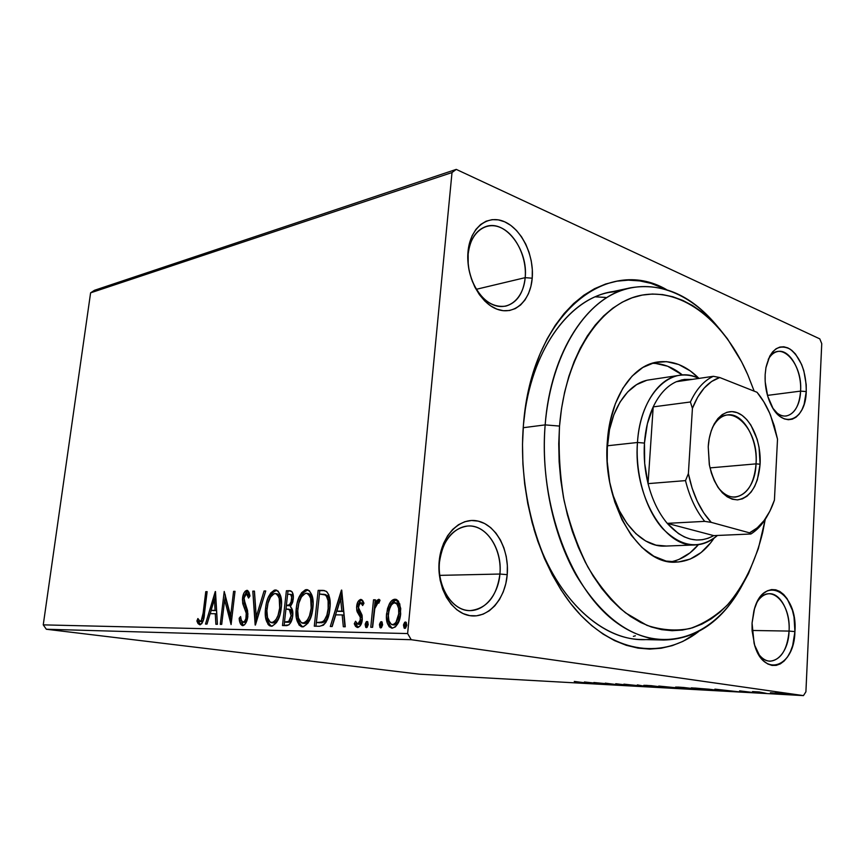 <?xml version="1.0" encoding="UTF-8"?>
<svg xmlns="http://www.w3.org/2000/svg" width="865" height="865" viewBox="0 0 865 865"><rect width="100%" height="100%" fill="white"/><g stroke="black" fill="none" stroke-linecap="round" stroke-linejoin="round"><path stroke-width="1.3" d="M620 290.975C574.76 291.97 531.629 344.951 523.768 421.082C531.034 351.514 567.808 300.252 608.982 292.435L620 290.975M523.455 424.65C531.597 313.984 607.003 255.078 666.396 289.526L651.064 283.374L639.743 280.909L628.325 280.152L616.907 281.179L605.608 284.023L594.547 288.694L583.843 295.214L573.636 303.539L564.034 313.638L555.168 325.445L547.156 338.842L540.106 353.72L534.127 369.928L529.315 387.282L525.736 405.599L523.455 424.65L522.503 444.221L522.903 464.051L524.666 483.903L527.758 503.517L532.137 522.655L537.749 541.09L544.507 558.574L552.324 574.922L561.071 589.952L570.651 603.489L580.923 615.426L591.757 625.633L603.013 634.045L614.561 640.608L626.282 645.301L638.024 648.123L649.68 649.096L661.13 648.242L672.267 645.636L682.993 641.354L698.488 631.677C663.898 658.6 616.464 654.21 578.49 612.809C540.603 571.527 517.465 494.856 523.455 424.65M789.064 631.082C791.226 602.862 769.839 581.81 757.524 601.348C761.005 596.363 764.984 593.823 769.472 593.725C780.598 593.228 790.253 611.955 789.064 631.082L752.074 630.466L789.064 631.082C787.291 649.799 780.944 659.833 770.045 661.206C765.536 660.968 761.492 658.287 757.913 653.162C769.288 671.056 788.512 656.6 789.064 631.082L794.924 631.601L789.064 631.082M752.053 623.114L753.858 611.112C762.93 572.479 798.125 591.811 794.924 631.601L794.027 617.08L792.416 610.268L787.172 598.775L783.712 594.515L779.862 591.487L775.764 589.811L771.558 589.573L767.406 590.795L763.481 593.433L759.935 597.412L756.897 602.591L754.518 608.765L752.053 623.114L752.085 630.715L754.669 645.236L760.216 656.935L763.827 661.13L767.806 663.996L771.991 665.423L776.219 665.38L780.327 663.888L784.155 661.011L787.572 656.881L790.437 651.659L792.675 645.549L794.924 631.601C794.448 667.964 762.735 678.603 754.085 643.225L752.053 623.114M499.927 574.036C501.895 552.162 490.066 530.072 474.042 526.525C458.05 522.644 441.518 539.122 439.485 562.109L439.193 561.201C441.496 535.197 460.191 516.664 478.161 521.119C496.175 525.196 509.409 550.064 507.214 574.663L499.927 574.036L439.755 575.366L499.927 574.036C496.791 596.515 486.854 608.711 470.128 610.614C452.492 611.263 436.706 586.827 439.485 562.109C442.75 540.42 452.2 528.385 467.824 526.007C486.346 524.331 502.543 549.156 499.927 574.036L507.214 574.663L507.355 565.537L506.241 556.498L503.906 547.891L500.446 540.019L495.969 533.164L490.639 527.596L484.627 523.52L478.161 521.119L471.479 520.492L464.829 521.703L458.472 524.72L452.654 529.445L447.638 535.727L443.604 543.317L440.75 551.924L439.193 561.201L438.998 570.781L440.177 580.253L442.696 589.238L446.427 597.358L451.216 604.3L456.871 609.782L463.143 613.609L469.782 615.642L476.529 615.815L483.113 614.172L489.287 610.787L494.823 605.803L499.527 599.434L503.246 591.93L505.83 583.572L507.214 574.663C505.29 599.315 488.152 618.745 469.782 615.642C451.389 612.917 436.609 587.162 439.193 561.201L439.485 562.109C437.203 585.043 450.254 607.825 466.581 610.312C482.875 613.134 498.186 595.953 499.927 574.036M468.203 264.733L468.149 254.159C470.03 239.129 476.128 229.863 486.433 226.36C505.917 219.883 528.331 250.407 525.185 277.654C527.012 257.424 515.8 234.199 500.662 227.614C485.568 220.737 470.019 232.934 468.149 254.159L468.019 251.661C470.138 227.646 487.709 213.979 504.684 221.818C521.692 229.301 534.235 255.456 532.213 278.206L525.185 277.654L476.312 289.299L525.185 277.654C523.379 293.376 516.902 302.858 505.776 306.124C491.947 307.908 480.767 299.582 472.236 281.147M800.579 391.11C802.871 362.424 778.987 338.085 768.228 359.462C770.866 354.78 774.132 352.109 778.024 351.45C789.799 349.017 801.942 370.815 800.579 391.11L767.482 395.392L800.579 391.11C799.39 405.772 794.578 414.075 786.144 416.022C782.22 416.411 778.413 414.713 774.705 410.897C785.874 423.309 800.017 411.935 800.579 391.11L806.256 391.575L800.579 391.11M765.157 374.567L765.979 367.463C770.488 349.73 778.457 343.578 789.907 348.995C800.785 357.623 806.234 371.82 806.256 391.575L806.202 384.611L803.834 370.782L801.606 364.435L795.476 354.001L791.778 350.325L787.842 347.892L783.809 346.789L779.841 347.081L776.078 348.779L772.672 351.817L769.774 356.099L765.936 367.701L765.157 374.567L765.19 381.789L767.688 396.105L773.007 408.367L780.284 416.649L784.296 418.887L788.35 419.73L792.286 419.179L795.962 417.254L799.228 414.043L801.974 409.686L804.115 404.344L806.256 391.575C805.769 420.974 782.068 430.208 770.564 403.782C766.531 394.797 764.725 385.066 765.157 374.567M819.782 338.864L456.255 169.389L94.501 290.283L456.255 169.389L819.782 338.864L821.75 343.643L805.91 691.795L821.75 343.643L819.782 338.864M407.62 633.558L43.25 624.865L90.598 292.846L452.006 172.557L407.62 633.558L452.006 172.557L456.255 169.389L452.006 172.557L90.598 292.846L94.501 290.283L90.598 292.846L43.25 624.865L407.62 633.558L411.221 639.711L803.455 695.611L419.384 674.181L46.332 629.244L411.221 639.711L407.62 633.558M389.391 603.857L387.509 608.56L386.417 616.183L387.325 623.178L389.207 626.79L392.169 628.185L395.413 626.898L398.019 623.341L399.792 618.778L400.755 608.592L398.451 601.186L396.538 599.542L394.224 599.315L391.91 600.515L389.391 603.857L391.034 604.127L396.484 599.521L393.553 600.786L391.034 604.127L389.391 603.857L386.568 613.707C385.758 621.178 387.466 625.99 391.704 628.141L392.169 628.185C397.1 626.584 399.933 621.794 400.69 613.815L399.771 603.835L395.013 599.24C392.764 599.413 390.894 600.948 389.391 603.857M370.761 627.276L372.62 627.309L374.794 608.603L376.848 603.435L378.048 602.678L378.838 603.165L380.027 600.234L379.075 599.38L377.01 600.234L374.988 603.835L375.399 599.791L373.529 599.802L370.761 627.276L372.62 627.309L374.794 608.603L378.048 602.678L378.838 603.165L380.027 600.234L378.697 599.304L374.988 603.835L375.399 599.791L373.529 599.802L370.761 627.276M360.846 599.369L357.959 601.737L356.575 607.544L357.126 611.728L360.272 617.188L360.143 621.33L357.764 624.141L355.569 621.243L354.272 623.741L355.558 626.39L357.245 627.46L360.24 625.827L362.197 620.367L361.959 614.874L358.467 607.619L359.818 603.056L361.321 602.991L362.651 605.554L363.97 603.219L362.727 600.645L360.846 599.369C358.424 600.148 357.029 602.516 356.65 606.473L356.802 610.647L360.272 617.188L360.446 619.794L357.764 624.141L355.569 621.243L354.272 623.741L357.623 627.493C360.294 626.671 361.84 624.065 362.284 619.675L362.111 615.448L358.661 608.798L358.478 606.343L360.608 602.689L362.651 605.554L363.97 603.219L360.846 599.369M319.423 626.271L323.369 625.222L325.964 622.259L328.343 616.615L329.868 608.744L330.008 600.321L328.732 594.612L326.354 591.357L322.829 590.373L318.158 590.373L314.287 626.173L319.423 626.271C325.5 625.049 328.981 619.21 329.868 608.744C330.895 601.316 329.825 595.585 326.635 591.574L323.596 590.438L318.158 590.373L314.287 626.173L319.423 626.271M282.487 625.557L288.845 624.898L290.737 622.562L292.467 617.556L292.532 610.333L290.413 606.754L292.867 601.413L293.3 595.974L292.111 591.844L289.343 590.709L286.391 590.741L282.487 625.557L286.661 625.644C290.035 624.844 292.056 621.546 292.738 615.739C293.213 611.544 292.435 608.549 290.413 606.754L293.213 599.304C293.786 594.374 292.727 591.509 290.035 590.741L286.391 590.741L282.487 625.557M255.175 625.027L265.739 590.979L264.063 591L256.245 616.799L254.44 591.109L252.796 591.13L255.424 625.038L265.739 590.979L264.063 591L256.245 616.799L254.44 591.109L252.796 591.13L255.175 625.027M221.7 624.379L224.641 599.845L231.085 624.562L235.031 591.325L233.582 591.346L230.641 616.075L224.219 591.455L220.272 624.357L221.7 624.379L224.641 599.845L231.085 624.562L235.031 591.325L233.582 591.346L230.641 616.075L224.219 591.455L220.272 624.357L221.7 624.379M203.124 613.144L201.177 620.886L199.739 621.33L197.89 618.529L196.896 620.994L198.042 623.589L199.804 624.79L201.794 623.654L203.232 620.67L207.135 591.649L205.762 591.671L203.124 613.144L204.486 613.339L203.124 613.144C203.048 617.113 202.075 619.891 200.193 621.47L197.89 618.529L196.896 620.994L199.804 624.79C202.734 623.146 204.291 619.372 204.464 613.48L207.135 591.649L205.762 591.671L203.124 613.144M215.266 591.563L205.492 624.065L207.005 624.098L210.141 613.674L215.266 613.718L215.882 624.271L217.418 624.303L215.493 591.552L205.492 624.065L207.005 624.098L210.141 613.674L215.266 613.718L215.882 624.271L217.418 624.303L215.266 591.563M242.654 625.654L244.503 624.833L246.071 622.627L247.822 616.583L247.563 610.571L243.952 599.185L244.838 595.163L246.028 593.855L247.325 594.19L248.569 598.05L249.985 595.974L248.979 592.201L247.217 590.373L245.314 591.087L243.962 592.979L242.427 599.488L242.903 604.084L246.233 613.199L245.919 618.54L244.698 621.124L242.946 622.195L241.27 620.119L240.589 616.54L239.183 618.226L240.611 624.152L242.654 625.654C245.476 624.671 247.195 621.643 247.822 616.583L244.027 598.018L246.471 593.768L248.569 598.05L249.985 595.974L246.893 590.341C244.471 591.238 243.022 593.844 242.535 598.169L242.697 603.262L246.233 613.199L246.33 616.518C245.919 619.773 244.784 621.665 242.946 622.195C241.497 621.351 240.708 619.47 240.589 616.54L239.183 618.226C239.346 622.151 240.427 624.616 242.449 625.633L242.654 625.654M265.566 608.192L265.555 617.199L268.074 624.433L269.566 625.763L272.248 626.141L276.627 622.476L280.13 614.28L281.514 604.938L280.693 596.115L278.065 591.044L274.389 590.114L270.734 592.979L268.042 597.942L266.334 603.586L265.566 608.192L267.09 608.419L265.566 608.192C264.398 617.524 266.182 623.524 270.907 626.195L271.318 626.238C276.908 624.054 280.217 618.01 281.255 608.084C282.412 598.699 280.649 592.687 275.967 590.038L275.319 589.984C269.815 592.395 266.561 598.461 265.566 608.192M296.273 608.311L296.327 617.578L299.041 625.006L301.539 626.736L303.474 626.768L308.07 623.005L311.714 614.582L313.098 604.981L312.179 595.899L309.356 590.687L305.475 589.735L301.636 592.687L298.825 597.791L297.052 603.586L296.273 608.311L297.884 608.56L296.273 608.311C295.116 617.891 297.041 624.054 302.036 626.822L302.49 626.865C308.383 624.627 311.832 618.41 312.86 608.203C314.017 598.58 312.114 592.395 307.161 589.66L306.448 589.606C300.652 592.082 297.268 598.321 296.273 608.311M341.426 590.103L330.289 626.487L332.192 626.52L335.761 614.853L342.183 614.918L343.318 626.736L345.254 626.779L341.718 590.103L330.289 626.487L332.192 626.52L335.761 614.853L342.183 614.918L343.318 626.736L345.254 626.779L341.426 590.103M365.16 624.508L365.754 627.363L367.074 627.385L368.241 624.562L367.657 621.708L366.328 621.686L365.246 623.968L366.803 624.757L367.874 622.021L366.803 624.757L365.16 624.508L366.382 627.666L368.241 624.562L367.019 621.405L365.16 624.508M379.454 624.757L380.059 627.633L381.422 627.666L382.611 624.811L381.995 621.924L380.632 621.903L379.53 624.206L381.108 625.006L382.211 622.216L381.108 625.006L379.454 624.757L380.708 627.958L382.611 624.811L381.346 621.621L379.454 624.757M403.49 625.168L404.139 628.109L405.555 628.131L406.777 625.222L406.128 622.281L404.701 622.259L403.577 624.606L405.144 625.417L406.323 622.551L405.144 625.417L403.49 625.168L404.82 628.433L406.777 625.222L405.447 621.967L403.49 625.168M770.412 692.714L788.999 694.454L770.412 692.714M764.422 693.243L759.221 691.968L752.528 691.578L766.271 693.352L759.221 691.968L752.528 691.578L764.422 693.243M739.607 690.854L753.393 692.551L739.607 690.854M713.041 690.378L717.182 690.367L709.095 689.2L691.308 687.848L707.84 690.097L717.29 690.497L713.701 689.773L691.308 687.848L713.041 690.378M675.37 688.291L681.825 688.583L679.371 688.086L658.762 686.064L675.37 688.291L680.085 688.183L658.762 686.064L675.37 688.291M647.139 686.713L637.375 684.896L643.29 686.194L623.892 684.15L647.139 686.713L637.375 684.896L643.29 686.194L623.892 684.15L647.139 686.713M612.085 684.766L599.694 683.155L621.967 685.318L605.262 683.134L616.237 684.68L593.866 682.507L621.967 685.318L605.262 683.134L616.237 684.68L593.866 682.507L612.085 684.766M585.454 682.874L574.274 681.436L585.454 682.874M584.372 681.988L594.925 683.804L607.576 684.507L584.621 681.998L594.925 683.804L607.576 684.507L584.372 681.988M634.618 686.053L615.75 683.728L634.618 686.053M647.701 686.118L667.596 687.74L651.259 685.686L643.96 685.307L647.701 686.118L667.553 687.762L646.782 685.372L643.765 685.34L647.701 686.118M679.36 687.859L699.817 689.437L683.447 687.448L675.673 687.07L679.36 687.859L699.763 689.546L678.82 687.124L675.576 687.091L679.36 687.859M714.879 689.135L724.016 690.994L739.034 691.827L714.879 689.135L724.016 690.994L739.034 691.827L714.879 689.135M757.47 692.757L761.038 693.038L757.47 692.757M771.623 693.546L775.235 693.827L771.623 693.546M795.238 694.865L798.925 695.146L795.238 694.865M419.384 674.181L46.332 629.244L43.25 624.865L46.332 629.244L411.221 639.711L803.455 695.611L805.91 691.795L803.455 695.611L419.384 674.181M468.019 251.661L467.857 260.635L468.981 269.793L471.371 278.757L474.896 287.169L479.426 294.684L484.757 300.998L490.682 305.886L496.943 309.162L503.3 310.719L509.507 310.513L515.324 308.589L520.546 305.031L524.979 299.993L528.483 293.678L530.915 286.326L532.213 278.206L532.321 269.621L531.251 260.884L529.034 252.288L525.758 244.157L521.519 236.783L516.47 230.447L510.782 225.387L504.684 221.818L498.37 219.872L492.109 219.656L486.119 221.213L480.648 224.489L475.923 229.387L472.149 235.713L469.468 243.238L468.149 254.159C466.04 275.286 478.367 299.387 493.764 305.064C509.15 311.043 523.585 297.971 525.185 277.654L532.213 278.206C530.429 301.063 514.264 315.855 496.943 309.162C479.588 302.826 465.64 275.557 468.019 251.661M663.715 640.035C630.769 638.511 601.607 616.94 576.231 575.333C552.919 534.375 540.949 477.296 545.155 424.888L523.217 427.71L545.155 424.888C550.67 351.082 588.254 295.7 630.672 287.786C663.25 282.466 692.443 295.668 718.242 327.37C689.448 291.667 649.756 276.551 614.15 293.516C578.696 310.589 550.367 361.365 545.155 424.888C538.365 505.117 571.527 591.606 618.086 623.73C664.655 656.34 715.452 635.862 742.397 584.848C722.945 620.8 696.714 639.192 663.715 640.035L641.538 639.495C599.629 639.462 553.957 595.931 533.889 528.926C555.773 602.278 607.998 646.317 652.643 638.878M635.386 635.797L633.364 636.37M606.646 297.592L596.472 296.825M588.568 682.517L596.288 683.361L588.568 682.517M648.577 685.61L665.315 687.48L652.015 686.54L646.166 685.675L648.577 685.61M662.136 686.388L670.505 687.21L662.136 686.388M669.196 687.329L679.587 688.335L669.196 687.329M680.625 687.361L697.428 689.297L681.025 687.956L677.998 687.34L680.625 687.243L697.493 689.264L683.75 688.291L678.128 687.47L680.625 687.361M707.884 689.956L694.746 688.032L711.96 689.546L714.771 690.238L707.884 689.956L694.746 688.172L712.371 689.729L714.522 690.259L707.884 689.956M719.031 689.697L727.054 690.594L719.031 689.697M774.997 692.93L786.631 694.238L774.997 692.93M207.113 591.876L205.762 591.671L207.113 591.876M200.453 624.692L198.463 621.211L196.896 620.994L198.463 621.211L198.842 620.27L198.712 621.903L200.453 624.692M201.761 621.676L200.193 621.47L201.761 621.676L203.426 619.946L202.107 621.611M216.812 613.934L215.266 613.718L216.812 613.934M210.249 613.674L211.244 610.344L210.249 613.674M214.542 599.413L215.72 595.466L214.542 599.413M212.714 610.56L216.618 610.582L212.714 610.56M214.423 599.402L215.061 610.355L211.136 610.333L214.423 599.402L215.969 599.629L214.423 599.402L215.061 610.355L211.136 610.333L214.423 599.402M224.814 599.867L225.397 594.979L224.814 599.867M232.069 616.269L230.641 616.075L232.069 616.269M235.01 591.574L233.582 591.346L235.01 591.574M231.474 621.275L226.219 600.083L224.641 599.845L226.219 600.083L231.474 621.275M241.497 622.595L243.27 625.579L240.773 618.453L239.183 618.226L240.848 618.367L241.14 621.005M244.546 622.411L242.946 622.195L244.546 622.411L247.141 619.859M247.812 616.723L246.33 616.518L247.812 616.723M247.931 614.204L247.822 613.426L246.233 613.199L247.822 613.426L245.974 608.052L244.384 607.825L245.974 608.052L244.276 603.5L242.697 603.262L244.276 603.5L243.995 600.278L245.173 606.192M243.995 598.396L242.535 598.169L243.995 598.396M244.709 595.444L247.92 590.687L246.179 592.179L244.709 595.444M247.444 590.427L246.893 590.341L247.444 590.427M248.515 594.114L249.726 596.353L248.19 594.028L246.785 593.823M245.563 607.122L245.984 608.073M246.514 609.284L247.66 612.679M246.785 620.594L245.141 622.303M256.505 621.47L254.386 591.379L252.796 591.13L254.461 591.379L256.505 621.47M257.846 617.037L256.245 616.799L257.846 617.037L259.37 611.988L257.846 617.037M265.652 591.249L264.063 591L265.652 591.249M268.453 601.748C270.129 595.261 272.908 591.433 276.8 590.254L273.275 592.136L269.621 598.256M276.703 590.211L275.319 589.984L276.703 590.211M271.675 626.217C268.28 623.838 266.69 619.275 266.874 612.561L266.896 614.539M269.047 599.813L268.442 601.748M267.069 616.713L268.528 622.616M269.512 624.433L271.178 625.99M272.518 622.8L271.318 622.649C267.577 620.443 266.171 615.62 267.112 608.182C267.912 600.342 270.54 595.455 274.994 593.509L275.384 593.531C279.168 595.682 280.595 600.537 279.676 608.073C278.854 616.075 276.184 620.951 271.675 622.681L273.286 622.908C276.638 622.097 279.017 618.853 280.401 613.177L279.125 616.994M278.703 617.924L276.832 620.886M276.27 621.492L274.778 622.562M274.205 622.789L273.654 622.897M271.318 622.649L272.767 622.854M277.308 593.855L278 594.136M278.508 594.504L280.455 597.564L281.482 603.348M279.676 608.073L281.233 608.311L279.676 608.073L278.022 615.458L275.957 619.686L273.178 622.335L270.269 622.303L267.512 617.599L266.907 610.636L268.009 603.251L270.529 597.066L274.237 593.617L275.708 593.595L277.6 594.969L279.244 598.526L279.676 608.073M281.503 605.122C281.687 599.056 280.173 595.271 276.984 593.779L275.502 593.552M284.12 625.59L284.52 622L284.12 625.59M285.98 609.014L286.38 605.446L285.98 609.014M288.78 605.684L286.347 605.435L288.002 591L286.391 590.741L290.964 590.968L288.002 591L287.634 594.287L289.678 594.298C291.31 594.742 291.948 596.439 291.581 599.38L293.17 599.629L291.581 599.38C291.04 603.435 289.57 605.457 287.169 605.435L288.769 605.684C290.575 605.911 291.905 604.603 292.781 601.77L291.71 604.257M292.792 615.08L290.878 609.684L289.278 609.436L291.116 615.729C290.478 620.032 288.878 622.13 286.326 622.032L284.488 622L285.947 609.014L291.408 610.063L292.803 614.95M287.937 622.259L286.11 622.227L287.937 622.259C290.121 622.486 291.646 620.821 292.521 617.264L291.083 620.832L289.18 622.151M291.462 594.579L292.532 595.217M292.911 595.855L293.267 598.623M291.04 605.024L289.526 605.641M293.267 598.688C293.376 596.212 292.716 594.828 291.278 594.547L289.829 594.32M286.347 605.435L287.959 605.684L286.347 605.435L287.602 594.287L289.861 594.32L290.921 594.958L291.656 597.38L291.083 601.845L289.429 604.776L286.347 605.435M290.878 609.684L288.24 609.122M291.116 615.729L292.705 615.956L291.116 615.729L288.737 621.394L284.488 622L286.11 622.227L284.488 622L285.947 609.014L288.672 609.198L290.251 610.366L291.116 615.729M299.82 599.705L298.436 604.97C299.885 596.666 303.085 591.628 308.016 589.876L306.448 589.606L307.972 589.854L303.723 592.352L300.414 598.093M302.793 626.855C298.566 623.6 296.9 617.729 297.82 609.252M297.82 609.338L297.657 614.82M297.852 617.069L299.431 623.146M300.49 625.006L302.263 626.606M309.778 594.244L311.865 597.391L312.989 603.337L312.438 611.025L310.589 617.361M310.157 618.324L308.2 621.362M307.605 621.989L306.048 623.092M305.432 623.319L304.858 623.427M303.626 623.319L302.447 623.178C298.49 620.897 296.976 615.945 297.917 608.3C298.706 600.256 301.442 595.228 306.124 593.228L306.556 593.249C310.557 595.466 312.103 600.451 311.184 608.192C310.373 616.421 307.594 621.427 302.837 623.211L303.896 623.384M308.502 593.574L309.238 593.866M304.458 623.438C309.216 621.665 311.995 616.659 312.806 608.441L311.184 608.192L312.806 608.441C313.714 600.71 312.168 595.726 308.167 593.509L306.697 593.271M315.941 626.206L319.78 590.644L318.158 590.373L324.743 590.654L319.78 590.644L315.941 626.206M325.835 594.688L324.645 594.428M327.511 595.671L328.181 596.504M328.765 597.564L329.998 604.916L329.068 613.317L326.343 620.086L323.078 622.508M322.158 622.67L320.98 622.768M319.834 622.778L316.385 622.519L324.505 621.935C327.619 618.951 329.37 614.637 329.76 608.982L328.138 608.733C327.738 614.388 325.986 618.713 322.872 621.697L318.212 622.551L319.834 622.778L316.385 622.519L319.455 594.017L325.37 594.979C328.073 598.061 328.992 602.646 328.138 608.733L329.76 608.982C330.625 602.905 329.695 598.321 326.992 595.239M344.94 626.768L343.816 615.166L342.183 614.918L343.816 615.166L344.94 626.768M331.987 626.52L342.053 593.617L331.987 626.52M338.529 611.371L343.459 611.404L342.27 599.142L340.648 598.883L341.826 611.155L343.459 611.404L342.27 599.142L340.648 598.883L341.826 611.155L336.907 611.123L343.459 611.404L336.907 611.123L340.648 598.883L336.907 611.123L338.529 611.371M362.251 602.959L363.538 603.986L360.9 602.743M358.175 627.439L355.915 623.989L354.272 623.741L355.915 623.989L356.358 623.124L356.445 625.449L358.175 627.439M359.105 624.346L357.764 624.141L359.407 624.389L362.078 620.043L360.446 619.794L362.078 620.043L361.916 617.437L360.272 617.188L361.916 617.437L360.262 614.615L358.618 614.366L360.262 614.615L358.445 610.895L356.802 610.647L358.445 610.895L358.294 606.733L356.65 606.473L358.294 606.733C358.586 603.283 359.786 600.948 361.873 599.715L360.1 601.175M359.602 601.997L358.456 605.489L358.283 609.901L361.181 615.902M361.505 616.464L361.916 617.437M362.046 618.043L362.078 620.054M361.97 620.811L359.656 624.357M367.171 627.287L366.803 624.757L367.182 627.287M372.426 627.309L375.172 600.072L373.529 599.802L375.367 600.072L372.426 627.309M376.405 604.062L374.988 603.835L376.405 604.062M376.978 603.294L379.616 599.748L376.978 603.294M381.497 627.59L381.108 625.006L381.497 627.59M396.321 599.456L395.013 599.24L396.321 599.456M392.472 628.163C388.882 625.417 387.466 620.681 388.212 613.966L386.568 613.707L388.212 613.966L391.034 604.127L389.153 608.819L388.115 615.199L388.428 621.221L389.585 625.049M390.31 626.346L392.245 628.077M396.927 603.013L398.506 604.094L399.857 606.884L400.387 614.085L398.484 621.232L396.559 623.935L394.775 624.93M393.434 624.876L392.191 624.703C389.055 623.005 387.812 619.351 388.471 613.739C388.969 607.846 391.045 604.148 394.678 602.667L395.035 602.689C398.127 604.484 399.36 608.192 398.733 613.826C398.235 619.762 396.159 623.405 392.505 624.735L394.159 624.984C397.803 623.654 399.879 620.021 400.387 614.085C401.014 608.463 399.771 604.754 396.678 602.97L396.321 602.937M398.733 613.826L400.387 614.085L398.733 613.826L395.954 622.476L393.737 624.476L391.337 624.443L388.958 620.865L388.353 615.599L389.109 610.03L391.38 604.884L394.051 602.743L396.862 603.824L398.614 608.3L398.733 613.826M405.599 628.098L405.144 625.417L405.599 628.098M311.184 608.192L309.497 615.783L307.345 620.129L304.426 622.854L301.355 622.822L298.414 617.978L297.722 610.831L298.836 603.24L301.442 596.882L305.345 593.336L306.891 593.314L308.892 594.731L310.654 598.375L311.184 608.192M319.455 594.017L324.234 594.428L326.364 595.953L328.105 600.753L328.138 608.733L326.873 615.177L324.289 620.4L321.704 622.205L316.385 622.519L319.455 594.017M545.155 424.888L559.525 426.077C565.18 354.747 601.326 301.982 642.392 295.052C683.599 287.98 725.065 322.386 747.901 375.042L754.183 391.164L747.695 374.567L741.619 361.84L727.465 338.831L719.475 328.765L710.954 319.801L701.958 312.027L692.551 305.54L682.809 300.425L672.819 296.749L662.655 294.608L652.415 294.035L642.208 295.084L632.12 297.798L622.259 302.166L612.744 308.2L603.684 315.876L595.174 325.143L587.335 335.944L580.274 348.173L574.068 361.721L568.824 376.448L564.618 392.202L561.493 408.81L559.525 426.077L558.736 443.788L559.136 461.748L560.725 479.718L563.493 497.472L567.408 514.816L572.392 531.532L578.404 547.404L585.335 562.272L593.109 575.96L601.618 588.33L610.755 599.261L620.4 608.646L630.434 616.421L640.738 622.53L651.194 626.941L661.693 629.666L672.127 630.693L682.388 630.077L692.389 627.849L702.034 624.076L711.246 618.832L719.95 612.193L728.071 604.257L735.564 595.12L742.386 584.881L748.474 573.646L758.346 548.637L765.244 519.368L762.671 532.494C755.426 561.774 743.716 585.886 727.541 604.83C716.166 615.902 703.667 623.795 690.054 628.52C675.987 631.223 661.606 630.163 646.934 625.352L625.46 612.798C611.641 600.894 599.11 585.648 587.886 567.051C577.712 546.831 569.776 524.633 564.077 500.457C559.882 475.664 558.357 450.87 559.525 426.077L545.155 424.888M695.406 544.928C664.45 548.14 632.899 494.856 637.473 442.491L644.457 443.075C645.431 429.429 648.35 417.373 653.205 406.885L647.366 423.785L644.457 443.075L644.685 463.478L648.058 483.632L653.205 406.885L690.4 401.987L692.422 408.345L688.378 473.609L692.097 488.087L697.298 501.354L703.764 512.913L711.246 522.363L749.512 532.84L750.896 533.997C757.697 529.769 763.449 523.249 768.131 514.416C763.449 523.249 757.697 529.769 750.896 533.997L713.755 535.619L667.25 523.357L704.694 521.368L711.246 522.363L749.512 532.84L750.896 533.997L713.755 535.619L667.25 523.357L678.398 533.532L684.323 536.906L690.357 539.057L696.412 539.998L702.38 539.717L708.197 538.246L713.755 535.619C698.055 544.204 682.561 540.117 667.25 523.357C658.6 513.032 652.199 499.786 648.058 483.632C644.771 470.279 643.571 456.763 644.457 443.075L637.473 442.491C635.234 474.647 645.593 509.496 662.655 528.547C681.534 547.491 699.796 549.794 717.431 535.457C710.76 541.393 703.418 544.55 695.406 544.928L665.185 546.085C642.49 547.599 618.107 521.336 610.117 484.292L613.307 495.894L619.34 510.696L626.984 523.466L635.894 533.683L645.679 540.993L655.929 545.134L666.234 546.031M657.443 362.013C632.088 365.441 610.193 398.278 607.371 441.096L607.23 461.651L609.717 482.238L614.734 501.916L622.043 519.843L631.288 535.251L642.035 547.523L653.81 556.217L666.093 561.071L678.387 562.001L690.216 559.071L701.137 552.508L710.792 542.669L714.025 538.214C703.764 553.341 691.157 561.309 676.214 562.12C639.354 565.58 601.726 502.868 607.371 441.096L610.149 421.471L615.383 403.62L622.832 388.299L632.12 376.102L642.836 367.452L654.481 362.608L666.601 361.646L678.701 364.5L690.335 370.944L698.974 378.405C686.096 365.495 672.246 360.035 657.443 362.013L657.227 362.046M670.591 561.861C681.079 559.893 690.346 554.162 698.39 544.68L689.989 552.886L679.036 559.396M595.293 296.825L605.262 297.398M655.54 363.419L667.661 366.23L682.474 375.021C672.808 367.193 662.644 363.289 651.972 363.311M606.971 450.752L609.522 429.591L613.847 414.832L620.01 402.106L627.72 391.921L636.629 384.633L646.35 380.47M607.241 445.789C609.576 410.064 628.066 382.503 649.583 379.811L679.501 375.324C686.021 374.394 692.497 375.421 698.909 378.416C671.359 364.046 640.187 393.953 637.473 442.491L607.241 445.789L637.473 442.491C639.722 406.042 658.081 377.983 679.501 375.324M756.042 463.867C759.394 425.829 725.843 396.927 712.165 428.305C716.112 420.271 721.248 415.805 727.573 414.908C742.938 412.389 757.848 438.685 756.042 463.867L709.992 467.889L756.042 463.867C754.237 483.719 747.317 494.802 735.282 497.105C728.903 497.397 723.021 493.969 717.658 486.811C732.385 508.285 755.264 493.461 756.042 463.867L760.097 464.202L756.042 463.867M708.23 446.816C709.549 423.05 723.41 407.296 737.142 412.67C750.896 417.698 761.373 441.626 760.097 464.202L757.34 479.848L754.626 486.498L751.144 492.023L747.014 496.196L742.375 498.856L737.402 499.884L732.277 499.213L727.216 496.834L722.394 492.845L718.026 487.373L714.285 480.626L711.322 472.874L709.278 464.418L708.23 446.816L709.257 438.382L711.279 430.662L714.209 423.958L717.918 418.53L722.243 414.584L727.022 412.259L732.049 411.621L737.142 412.67L742.094 415.351L746.722 419.536L750.874 425.061L757.145 439.225L759.059 447.346L760.097 464.202C758.086 485.525 750.604 497.418 737.672 499.873C724.265 498.932 714.858 487.428 709.451 465.359L708.23 446.816M692.314 379.378L682.15 379.811L676.354 381.703L684.237 379.432L692.314 379.378M653.205 406.885C659.227 394.321 666.937 385.92 676.354 381.703C666.937 385.92 659.227 394.321 653.205 406.885L690.4 401.987C696.347 389.142 703.991 380.578 713.333 376.307L676.354 381.703L713.333 376.307C703.991 380.578 696.347 389.142 690.4 401.987L692.422 408.345L688.378 473.609L685.502 480.616L648.058 483.632L653.205 406.885M774.424 500.132L777.516 439.15L774.229 425.667L769.634 413.113L763.849 401.868L757.048 392.288L719.745 377.529L713.333 376.307L719.745 377.529L711.603 381.497L704.153 388.093L697.677 397.143L692.422 408.345C698.974 391.661 708.078 381.389 719.745 377.529L757.048 392.288C762.389 398.689 766.909 406.377 770.596 415.384L777.516 439.15L774.424 500.132C768.899 516.459 760.584 527.358 749.512 532.84L757.21 527.877L764.065 520.579L769.85 511.215L774.424 500.132M648.058 483.632C652.199 499.786 658.6 513.032 667.25 523.357L704.694 521.368C696.066 510.772 689.665 497.191 685.502 480.616L648.058 483.632M685.502 480.616C689.665 497.191 696.066 510.772 704.694 521.368L711.246 522.363C700.282 510.566 692.66 494.326 688.378 473.609L685.502 480.616M246.709 593.801L248.19 594.028M302.447 623.178L304.069 623.416M323.596 590.438L324.299 590.557M323.532 594.244L324.397 594.385M360.824 602.721L362.359 602.97M357.656 624.13L359.299 624.379M395.219 602.721L396.678 602.97M392.191 624.703L393.845 624.952M608.982 292.435L630.672 287.786"/></g></svg>
